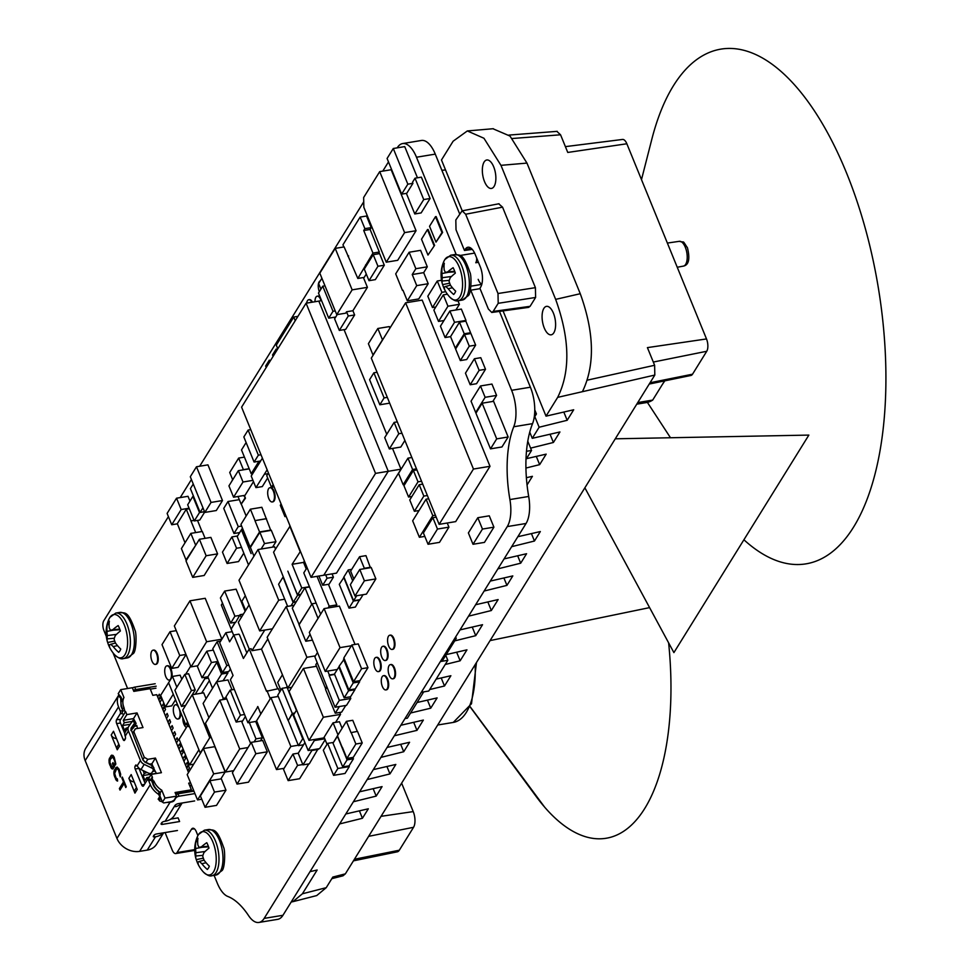 <?xml version="1.0" encoding="UTF-8"?>
<svg xmlns="http://www.w3.org/2000/svg" width="971" height="971" viewBox="0 0 971 971"><rect width="100%" height="100%" fill="white"/><g stroke="black" fill="none" stroke-linecap="round" stroke-linejoin="round"><path stroke-width="1.46" d="M565.389 146.633L622.545 139.448A9.079 4.054 -99.4 0 1 626.853 143.769L706.5 338.94L647.414 347.618L654.624 365.278L654.818 375.061L345.36 873.851L342.981 875.818L331.803 878.682M556.856 131.376L560.558 134.787L567.768 152.447L626.853 143.769M345.36 873.851L332.81 877.068L326.232 887.676L316.728 895.565L292.89 901.683L302.406 893.781L317.153 870.016L310.016 871.655M291.203 901.986L292.89 901.683M654.818 375.061L557.67 397.37C570.523 371.492 569.856 338.83 555.655 299.371L500.963 165.337L483.946 138.258L467.33 130.939L453.129 141.208L441.477 159.984L462.208 210.78M563.811 412.056L567.173 420.285L573.691 409.774L546.018 416.146L557.67 397.37M567.173 420.285L539.136 427.24L532.254 438.322L559.939 431.961L553.409 442.473L530.591 448.129M526.44 458.676L546.175 454.137L539.645 464.648L525.93 468.046M526.379 477.708L532.411 476.324L527.047 484.954M517.822 536.72L540.337 531.55L534.451 541.029L511.656 546.673M504.058 558.908L526.573 553.725L520.687 563.204L497.892 568.848M490.306 581.083L512.809 575.912L506.935 585.379L484.128 591.036M475.62 604.739L498.135 599.568L491.338 610.528L468.532 616.172M460.023 629.888L482.538 624.705L475.741 635.665L454.719 640.872M446.199 654.612L466.942 649.842L460.145 660.802L445.216 664.492M436.149 679.105L450.884 675.719L444.5 685.999L429.68 689.544M417.093 702.506L437.12 697.906L430.736 708.187L410.575 713.005M400.853 725.264L423.356 720.081L416.972 730.362L394.323 735.775M387.089 747.439L409.592 742.269L403.718 751.736L380.911 757.392M373.325 769.615L395.828 764.444L389.954 773.923L367.147 779.567M359.561 791.802L382.076 786.619L376.19 796.099L353.395 801.755M345.797 813.977L368.312 808.807L362.426 818.286L339.632 823.93M582.709 390.997L582.903 390.645C595.077 364.526 594.191 332.203 580.27 293.715L526.962 163.092L510.018 136.074L492.952 128.742M484.517 181.601A14.419 6.433 -99.4 0 0 491.411 188.447A14.419 6.433 -99.4 0 0 493.693 166.818A14.419 6.433 -99.4 0 0 486.702 159.997A14.419 6.433 -99.4 0 0 484.517 181.601M503.063 310.902L546.018 416.146M544.258 327.98A14.419 6.433 -99.4 0 0 551.14 334.825A14.419 6.433 -99.4 0 0 553.434 313.196A14.419 6.433 -99.4 0 0 546.43 306.375A14.419 6.433 -99.4 0 0 544.258 327.98M498.693 203.801L502.553 207.151L535.409 287.659L535.604 297.454L530.093 306.326L528.455 307.382M441.878 170.313L445.531 169.925M534.451 541.029L531.428 533.601M520.687 563.204L517.664 555.776M506.935 585.379L503.9 577.951M491.338 610.528L487.83 601.935M536.295 456.419L539.645 464.648M550.047 434.231L553.409 442.473M532.254 438.322L529.741 432.168M534.79 416.595L539.136 427.24M488.377 309.033L479.917 288.314L480.596 287.21A15.148 6.761 -99.4 0 0 480.196 266.624L475.207 254.426A15.148 6.761 -99.4 0 0 467.973 247.241A15.148 6.761 -99.4 0 0 465.158 249.377L464.478 250.482L456.018 229.763L455.824 219.968L462.135 210.792L465.643 214.239L498.002 293.521L498.196 303.316L493.159 311.436L491.812 312.492L488.377 309.033M472.27 249.401L464.478 250.482M706.5 338.94A9.079 4.054 -99.4 0 1 706.742 351.271L692.529 374.199A9.079 4.054 80.6 0 1 690.939 375.461L649.259 384.043M353.42 860.852L397.309 851.822A11.543 5.158 -99.4 0 0 399.324 850.208L413.549 827.292A11.543 5.158 80.6 0 0 413.233 811.598L401.63 783.148M416.972 730.362L413.682 722.303M430.736 708.187L427.446 700.127M444.5 685.999L441.21 677.94M403.718 751.736L400.683 744.308M389.954 773.923L386.919 766.495M376.19 796.099L373.155 788.67M362.426 818.286L359.404 810.858M456.637 652.209L460.145 660.802M472.234 627.072L475.741 635.665M478.181 279.357A11.531 5.146 -99.4 0 0 481.786 284.369L470.971 286.166M664.601 380.875L652.682 400.088L637.765 402.552M636.77 404.167L646.48 402.564A75.702 33.779 -99.4 0 0 652.682 400.088M653.313 399.069L656.784 393.486M662.283 384.613L664.819 380.838M743.907 539.767A260.847 116.386 -99.4 0 0 885.819 367.948A260.847 116.386 -99.4 0 0 786.741 76.721A260.847 116.386 -99.4 0 0 651.808 139.314L641.491 179.635M615.274 438.807L808.855 435.093L673.898 652.609L584.87 487.818M649.587 607.615L490.076 640.593M668.618 642.838A211.484 94.357 -99.4 0 1 544.585 807.083L470.219 706.779M470.158 706.924L536.308 796.681A211.484 94.357 -99.4 0 0 543.93 806.318M148.029 779.543L151.233 774.373L161.417 772.698L155.445 758.06L147.81 759.322L144.266 757.295L133.816 731.685L135.37 728.82L132.639 733.226M133.816 731.685L132.724 733.445M135.37 728.82L143.004 727.558L137.032 712.92L133.5 718.613L123.317 720.3L126.849 714.607L125.599 711.561L120.101 720.433L125.599 711.561M137.481 728.468L136.79 725.434M135.624 722.509L133.5 718.613M134.423 726.308L136.462 725.968M126.521 730.01L125.842 728.359L124.555 730.423L122.564 725.543L130.235 724.281M128.075 727.497L125.842 728.359M144.266 757.295L143.174 759.055M156.367 773.341L142.98 775.562L144.254 773.486L143.053 770.537M142.98 775.562L144.97 780.441L146.706 777.625L147.531 779.64M150.614 779.446L151.913 780.672L150.614 779.446L152.483 777.431L151.233 774.373M152.884 782.844L153.976 781.085L153.333 781.194L151.84 777.528M190.547 782.844L188.665 783.16L191.372 789.811L175.083 792.506L176.576 796.159L174.052 800.225L171.466 801.645L163.674 802.932L162.46 802.143L164.985 798.077L161.781 790.212A15.864 12.647 -148.2 0 1 154.195 781.631L153.976 781.085M121.12 700.831L121.424 701.572L123.948 697.506A15.864 12.647 -148.2 0 0 123.887 707.349L124.968 711.658M123.317 720.3L124.312 722.74L122.564 725.543M123.948 697.506L120.732 689.641L132.323 687.723L133.816 691.376L150.104 688.682L152.823 695.333L156.768 694.678L188.52 772.479M164.985 798.077L176.576 796.159M137.032 712.92L126.849 714.607M186.82 768.17L188.423 765.573L189.418 768.012L187.816 770.61M185.582 765.112L187.185 762.526L188.18 764.966L186.578 767.551M190.061 786.607L191.287 784.641M121.059 697.178L118.207 693.707L120.732 689.641M161.781 790.212L160.118 792.882M191.372 789.811L190.595 791.062M159.924 795.929L162.46 802.143M183.956 761.155L185.57 758.569L184.575 756.13L182.961 758.715M181.468 755.05L183.082 752.464L182.087 750.025L180.472 752.61M178.98 748.957L180.582 746.371L179.586 743.932L177.984 746.517M176.491 742.851L178.094 740.266L177.098 737.826L175.496 740.412M174.003 736.758L175.605 734.173L174.61 731.733L173.008 734.319M171.515 730.653L173.117 728.068L172.122 725.628L170.52 728.214M169.027 724.56L170.629 721.975L169.634 719.535L168.032 722.121M166.539 718.455L168.141 715.87L167.146 713.43L165.543 716.015M163.929 712.059L165.531 709.461L164.536 707.022L162.934 709.619M161.684 706.56L163.286 703.975L164.281 706.415L162.679 709M159.936 702.3L161.55 699.703L160.555 697.263L158.941 699.86M157.703 696.802L159.305 694.216L160.3 696.656L158.698 699.241M152.301 782.869L153.333 781.194M146.706 777.625L149.51 777.164M156.44 773.523L153.916 768.753M144.254 773.486L146.997 772.431M152.641 771.472L154.875 771.108M152.605 765.536L151.889 763.789L149.728 764.141M147.81 759.322L145.941 762.32M155.445 758.06L151.889 763.789M132.214 721.429L124.312 722.74M123.887 707.349L122.431 709.68M136.462 787.53L135.103 789.714A5.049 4.03 31.8 0 0 134.933 793.113L128.888 778.293A5.049 4.03 31.8 0 0 133.124 781.752L134.204 781.995M134.933 793.113L137.227 789.411L131.182 774.591L128.888 778.293M145.104 783.342L138.999 768.377A2.16 0.971 80.6 0 1 138.889 768.085M143.004 760.087L131.765 731.102L143.004 760.087L144.922 762.15L152.386 765.743L153.988 768.012L153.309 770.282M124.798 733.578L120.477 723.007A2.889 1.287 80.6 0 1 120.258 719.377L116.581 719.717A2.889 1.287 -99.4 0 0 116.666 723.638L123.135 739.489A2.16 0.971 -99.4 0 0 124.179 740.521A2.16 0.971 -99.4 0 0 124.567 740.218L125.259 739.101A2.16 0.971 -99.4 0 0 125.198 736.164A6.494 5.183 31.8 0 1 125.405 731.794L128.621 726.624A6.494 5.183 -148.2 0 1 128.73 726.454L132.42 721.125L134.823 722.727L131.049 728.177L130.951 730.568M122.795 709.097L121.096 706.415L122.747 710.444L122.006 713.515L120.258 713.806L116.581 719.717M158.176 799.194L159.778 796.499L158.516 794.266A18.461 14.711 -148.2 0 1 150.311 784.665L148.672 780.635L151.221 780.223L153.673 784.774L152.653 782.286M149.74 779.264L147.628 779.616A2.16 0.971 80.6 0 0 147.24 779.919L143.562 785.83A2.889 1.287 -99.4 0 1 143.04 786.243A2.889 1.287 -99.4 0 1 141.657 784.871L135.175 769.008A2.16 0.971 -99.4 0 1 135.127 766.07L137.251 765.718M153.673 784.774A14.128 11.264 31.8 0 0 159.195 791.596L158.516 794.266M152.86 784.24A15.572 12.417 31.8 0 0 158.904 791.741M160.009 792.652L159.39 792.069L160.251 793.805L159.778 796.499M159.924 792.47L159.195 791.596M159.839 798.186L159.001 797.737L159.839 798.186A14.128 11.264 31.8 0 0 161.028 798.635M118.705 695.151L85.788 748.204A18.461 14.711 31.8 0 0 85.181 760.621L116.945 838.446A18.461 14.711 31.8 0 0 139.606 851.373L147.24 850.111A18.461 14.711 31.8 0 0 156.549 844.224L163.65 832.802M155.202 683.742L134.714 687.128A2.889 1.177 157.8 0 0 132.432 687.99M155.943 688.196L150.287 689.131M156.197 686.181L135.709 689.568L135.734 691.061M133.428 690.43A2.889 1.177 -22.2 0 1 135.709 689.568L134.714 687.128M120.865 698.052L121.521 699.266A14.128 11.264 31.8 0 0 121.909 706.949M121.521 699.266L120.647 698.003L121.096 706.415M123.438 710.893L120.198 710.869L118.547 706.839A18.461 14.711 -148.2 0 1 118.377 695.916L120.647 698.003M140.977 769.542L148.296 773.062A2.889 1.724 22.2 0 0 151.804 772.831L153.175 770.61A2.889 1.724 22.2 0 0 153.26 770.452A2.889 1.724 22.2 0 0 151.5 767.879L144.194 764.371L140.977 769.542A6.494 5.183 31.8 0 1 137.239 765.694L135.806 764.966L135.127 766.07M144.194 764.371A6.494 5.183 -148.2 0 1 140.455 760.524L128.403 730.981A6.494 5.183 -148.2 0 1 128.621 726.624M120.198 710.869A2.16 0.971 80.6 0 1 120.258 713.806M147.628 779.616A2.16 0.971 80.6 0 1 148.672 780.635M118.79 744.211L117.43 746.396A5.049 4.03 31.8 0 0 117.26 749.794L111.216 734.974A5.049 4.03 31.8 0 0 115.452 738.433L116.532 738.676M117.26 749.794L119.554 746.104L113.51 731.284L111.216 734.974M114.554 766.41L113.097 768.765L111.799 768.753L109.213 763.218L109.153 759.104L111.592 755.171L113 755.438L114.226 757.259L115.816 763.946L115.44 764.99L114.566 760.487L112.624 756.895L110.16 759.589L109.905 762.538L112.175 767.296L113.352 765.828L112.418 763.534L113 762.599L114.554 766.41M117.442 779.033L117.479 781.085L116.059 779.992L113.874 773.838L114.408 770.015L117.066 767.005L119.093 769.202L120.671 774.251L120.307 776.934L118.511 770.149L117.491 768.838L116.496 769.178L114.663 773.402L116.035 777.941L117.442 779.033M122.31 777.079L126.254 786.741L125.769 787.53L124.106 783.463L120.003 790.066L119.384 788.537L123.487 781.934L121.824 777.868L122.31 777.079M143.817 760.621A2.16 1.724 31.8 0 0 145.067 761.907L152.362 765.403L153.988 768.012M128.512 726.793L125.514 731.649A6.494 5.183 31.8 0 0 125.405 731.794M133.136 728.25L135.588 724.463M134.823 722.727L135.564 724.269L131.789 729.731M131.049 728.177L131.874 729.585A2.16 1.724 31.8 0 0 131.765 731.102M135.115 721.55L133.1 720.203L132.42 721.125M151.221 780.223L148.988 779.628M194.928 793.586L179.21 796.184A2.889 1.177 -22.2 0 0 175.751 798.089L174.234 800.529A2.16 0.874 157.8 0 1 171.636 801.949L170.107 802.204A18.461 14.711 -148.2 0 1 166.745 802.422M162.327 801.803A18.461 14.711 -148.2 0 1 159.584 800.917L159.948 798.563A15.572 12.417 31.8 0 0 161.186 799.024M158.285 798.902L159.584 800.917M193.69 790.552L175.69 794.011M193.933 791.147L178.215 793.744A2.889 1.177 157.8 0 0 175.933 794.606M177.45 830.508L156.44 833.992A2.16 0.874 157.8 0 0 153.843 835.412L153.394 836.152A2.16 0.874 157.8 0 0 153.297 836.65A2.16 0.874 157.8 0 0 154.607 836.941L155.506 836.796A18.461 14.711 -148.2 0 0 163.31 832.851M170.86 819.075L178.106 817.873L179.599 821.539L162.412 824.379A2.16 0.874 157.8 0 1 161.089 824.088A2.16 0.874 157.8 0 1 161.186 823.578L161.647 822.85A2.16 0.874 157.8 0 1 164.245 821.417L165.131 821.272L174.901 805.529A2.889 1.177 157.8 0 1 178.373 803.624L194.661 800.929M181.82 803.053A18.461 14.711 -148.2 0 1 175.812 806.658L174.537 806.464M165.131 821.272A18.461 14.711 31.8 0 0 174.44 815.385L182.135 803.005M117.394 697.542L118.377 695.916M112.794 768.996L111.799 768.753M112.175 768.692L111.18 768.049M111.568 767.988L110.573 766.944M110.949 766.872L109.638 764.65M110.014 764.59L109.213 763.218M109.602 763.157L108.995 761.895M109.383 761.834L108.97 760.244M109.347 760.184L109.153 759.104M109.541 759.043L109.541 758.072M109.917 758.011L110.997 755.705M115.634 764.468L114.821 763.461M115.197 763.4L115.003 762.745M115.391 762.672L114.894 761.665M115.27 761.604L114.566 760.487M114.954 760.427L113.643 758.205M114.02 758.145L113.122 757.344M113.51 757.283L112.624 756.895M113 756.834L112.114 756.858M113.134 762.927L113.728 765.767L112.175 767.296M117.649 780.927L116.666 780.696M117.054 780.635L116.059 779.992M116.447 779.931L115.44 778.888M115.828 778.815L114.505 776.594M114.894 776.533L114.093 775.174M114.469 775.101L113.874 773.838M114.25 773.778L113.85 772.188M114.226 772.127L114.032 771.059M114.408 770.986L114.408 770.015M114.796 769.954L115.877 767.648M120.501 776.412L119.688 775.416M120.076 775.344L119.882 774.688M120.258 774.615L119.761 773.608M120.149 773.547L119.445 772.431M119.821 772.37L118.511 770.149M118.899 770.088L118.001 769.287M118.377 769.226L117.491 768.838M117.879 768.777L116.993 768.801M126.012 787.129L124.106 783.463M122.443 777.419L123.863 781.873L119.384 788.537M119.761 788.476L120.258 789.666M454.719 271.31L447.862 271.795A33.075 14.674 -17.3 0 1 453.117 267.717A16.798 7.489 -99.4 0 1 455.326 273.142A33.075 12.101 153.1 0 0 450.265 277.682A32.856 20.998 137.9 0 0 449.051 281.141A32.856 27.916 72.1 0 0 450.41 285.158A33.075 24.979 37 0 0 455.69 291.191A16.798 7.489 -99.4 0 1 454.78 293.096A16.798 7.489 -99.4 0 1 453.651 294.468A33.075 27.552 -154.3 0 1 448.201 288.727A32.856 20.294 -173.8 0 1 445.786 286.409A32.856 1.02 164.1 0 0 444.548 286.894A33.075 12.101 153.1 0 0 444.839 290.05A16.798 7.489 -99.4 0 1 444.184 288.751A33.075 33.075 0 0 0 449.804 297.126L449.804 297.126A21.932 9.783 80.6 0 0 459.853 296.895A21.932 9.783 80.6 0 0 459.259 267.086A21.932 9.783 80.6 0 0 444.706 259.779A21.932 9.783 80.6 0 0 443.881 261.357L443.881 261.357A33.075 33.075 0 0 0 442.339 283.811A33.075 14.674 -17.3 0 1 442.145 281.007A32.856 23.547 -31.3 0 1 442.242 277.718A32.856 30.477 -111.5 0 1 441.987 273.519A33.075 27.552 -154.3 0 1 442.266 266.576L444.026 266.624M454.926 271.868L445.507 272.463A32.856 3.581 -6.9 0 1 447.862 271.795M442.266 266.576A16.798 7.489 -99.4 0 1 443.177 264.67A16.798 7.489 -99.4 0 1 444.305 263.287A33.075 24.979 37 0 0 444.208 269.95A32.856 17.745 16.4 0 0 445.507 272.463M448.505 272.268L441.987 273.519M451.454 276.492L442.242 277.718M449.282 280.376L442.145 281.007M442.339 283.811A33.075 14.674 -17.3 0 0 442.63 284.624L449.682 283.18M442.63 284.624A16.798 7.489 -99.4 0 0 443.638 287.489A16.798 7.489 -99.4 0 0 444.184 288.751M450.41 285.171L445.786 286.409M452.437 287.768L448.201 288.727M208.389 846.299L201.519 846.773A33.075 14.674 -17.3 0 1 206.774 842.707A16.798 7.489 -99.4 0 1 208.983 848.132A33.075 12.101 153.1 0 0 203.922 852.659A32.856 20.998 137.9 0 0 202.708 856.131A32.856 27.916 72.1 0 0 204.068 860.148A33.075 24.979 37 0 0 209.348 866.181A16.798 7.489 -99.4 0 1 208.437 868.074A16.798 7.489 -99.4 0 1 207.309 869.458A33.075 27.552 -154.3 0 1 201.859 863.717A32.856 20.294 -173.8 0 1 199.443 861.398A32.856 1.02 164.1 0 0 198.205 861.884A33.075 12.101 153.1 0 0 198.497 865.04A16.798 7.489 -99.4 0 1 197.841 863.741A33.075 33.075 0 0 0 203.461 872.104L203.461 872.104A21.932 9.783 80.6 0 0 213.511 871.885A21.932 9.783 80.6 0 0 212.916 842.075A21.932 9.783 80.6 0 0 198.363 834.769A21.932 9.783 80.6 0 0 197.538 836.334L197.538 836.334A33.075 33.075 0 0 0 195.996 858.801A33.075 14.674 -17.3 0 1 195.802 855.997A32.856 23.547 -31.3 0 1 195.899 852.708A32.856 30.477 -111.5 0 1 195.644 848.508A33.075 27.552 -154.3 0 1 195.924 841.566L197.683 841.614M208.583 846.858L199.164 847.44A32.856 3.581 -6.9 0 1 201.519 846.773M195.924 841.566A16.798 7.489 -99.4 0 1 196.834 839.66A16.798 7.489 -99.4 0 1 197.963 838.276A33.075 24.979 37 0 0 197.866 844.94A32.856 17.745 16.4 0 0 199.164 847.44M202.174 847.258L195.644 848.508M205.112 851.482L195.899 852.708M202.939 855.366L195.802 855.997M195.996 858.801A33.075 14.674 -17.3 0 0 196.288 859.614L203.34 858.17M196.288 859.614A16.798 7.489 -99.4 0 0 197.295 862.479A16.798 7.489 -99.4 0 0 197.841 863.741M204.068 860.148L199.443 861.398M206.095 862.758L201.859 863.717M119.773 629.172L112.903 629.645A33.075 14.674 -17.3 0 1 118.171 625.579A16.798 7.489 -99.4 0 1 120.38 630.992A33.075 12.101 153.1 0 0 115.306 635.532A32.856 20.998 137.9 0 0 114.105 639.003A32.856 27.916 72.1 0 0 115.464 643.02A33.075 24.979 37 0 0 120.744 649.053A16.798 7.489 -99.4 0 1 119.821 650.946A16.798 7.489 -99.4 0 1 118.705 652.33A33.075 27.552 -154.3 0 1 113.243 646.589A32.856 20.294 -173.8 0 1 110.84 644.271A32.856 1.02 164.1 0 0 109.589 644.756A33.075 12.101 153.1 0 0 109.893 647.912A16.798 7.489 -99.4 0 1 109.238 646.613A33.075 33.075 0 0 0 114.845 654.976L114.845 654.976A21.932 9.783 80.6 0 0 124.895 654.745A21.932 9.783 80.6 0 0 124.3 624.948A21.932 9.783 80.6 0 0 109.759 617.641A21.932 9.783 80.6 0 0 108.934 619.207L108.934 619.207A33.075 33.075 0 0 0 107.38 641.673A33.075 14.674 -17.3 0 1 107.186 638.869A32.856 23.547 -31.3 0 1 107.296 635.58A32.856 30.477 -111.5 0 1 107.041 631.381A33.075 27.552 -154.3 0 1 107.32 624.438L109.068 624.487M119.967 629.73L110.56 630.313A32.856 3.581 -6.9 0 1 112.903 629.645M107.32 624.438A16.798 7.489 -99.4 0 1 108.23 622.532A16.798 7.489 -99.4 0 1 109.359 621.149A33.075 24.979 37 0 0 109.25 627.812A32.856 17.745 16.4 0 0 110.56 630.313M113.558 630.13L107.041 631.381M116.508 634.354L107.296 635.58M114.335 638.238L107.186 638.869M107.38 641.673A33.075 14.674 -17.3 0 0 107.672 642.486L114.736 641.042M107.672 642.486A16.798 7.489 -99.4 0 0 108.679 645.351A16.798 7.489 -99.4 0 0 109.238 646.613M115.464 643.02L110.84 644.271M117.491 645.618L113.243 646.589M197.89 835.606L196.276 831.662A7.21 3.216 -99.4 0 0 192.804 828.239A7.21 3.216 -99.4 0 0 191.493 829.258L177.038 852.55A7.21 3.216 80.6 0 1 175.727 853.558L194.516 850.45A7.21 3.216 -99.4 0 0 194.722 850.402M470.474 289.576A7.21 3.216 80.6 0 1 470.741 290.195L511.608 390.318A28.827 12.866 80.6 0 1 513.756 426.755A86.565 38.622 -99.4 0 0 509.909 499.567A28.814 12.854 80.6 0 1 507.263 526.585L264.161 918.396A28.827 12.866 80.6 0 1 258.905 922.45L277.694 919.343A28.827 12.866 -99.4 0 0 282.949 915.289L526.051 523.478A28.814 12.854 -99.4 0 0 528.697 496.46A86.565 38.622 80.6 0 1 532.545 423.647A28.827 12.866 -99.4 0 0 530.397 387.211L499.458 311.4M475.778 262.765A12.975 5.79 80.6 0 1 475.79 262.728A7.21 3.216 -99.4 0 0 476.676 258.007M397.212 147.847L397.357 147.628A28.839 12.866 80.6 0 1 402.601 143.574L421.39 140.467A28.839 12.866 -99.4 0 1 435.275 154.122L459.635 213.826M106.337 636.43L103.958 630.604A7.21 3.216 80.6 0 1 103.763 620.809L168.42 516.621M180.218 497.589L191.421 479.528M199.674 466.238L363.737 201.798M382.78 171.114L388.485 161.914M402.601 143.574A28.839 12.866 80.6 0 1 416.486 157.229L456.164 254.451M258.905 922.45A28.827 12.866 80.6 0 1 248.588 915.641A86.455 38.573 -99.4 0 0 227.797 896.451A28.851 12.878 80.6 0 1 217.31 883.197L214.106 875.357M175.727 853.558A7.21 3.216 80.6 0 1 172.255 850.147L165.082 832.56M127.577 688.512A7.21 3.216 -99.4 0 0 127.359 687.941L113.024 652.815M255.676 721.477L262.352 737.802L260.471 740.837M344.05 329.642L386.761 434.304M392.527 448.432L400.999 469.175L336.5 573.133L323.768 575.233L388.266 471.287L400.999 469.175M178.191 718.904A7.21 3.216 -99.4 0 0 178.518 718.892A7.21 3.216 -99.4 0 0 180.655 712.253M177.79 705.249A7.21 3.216 -99.4 0 0 176.164 704.667A7.21 3.216 -99.4 0 0 175.848 704.752M375.862 578.91L366.419 594.131L354.961 596.024L350.337 584.676L359.78 569.467L371.238 567.574L375.862 578.91L364.404 580.804L354.961 596.024M258.055 549.537L278.726 600.199L259.67 630.919L239 580.245L258.055 549.537L274.599 546.794L275.521 549.064M272.56 501.861A7.21 3.216 -99.4 0 0 272.875 501.837A7.21 3.216 -99.4 0 0 273.992 491.035A7.21 3.216 -99.4 0 0 270.533 487.612A7.21 3.216 -99.4 0 0 270.217 487.697M320.406 297.757A7.21 3.216 -99.4 0 0 317.845 296.094A7.21 3.216 -99.4 0 0 317.529 296.179M312.468 302.151A7.21 3.216 -99.4 0 0 309.397 299.602A7.21 3.216 -99.4 0 0 309.081 299.687M204.699 512.069L199.759 520.043L194.285 520.954L187.682 504.786L192.889 496.399L199.492 512.567L204.565 511.729M192.222 694.714L209.772 737.717L200.257 753.059L182.706 710.056L192.222 694.714L203.679 692.821L206.083 698.683M359.149 680.756L359.598 681.86L355.24 688.888L348.88 689.944L339.17 666.155L344.304 659.006M222.493 500.538L216.302 510.528L204.845 512.421L190.292 476.749L196.482 466.76L207.94 464.866L222.493 500.538L211.035 502.432L204.845 512.421M230.406 668.97L228.828 671.507L222.468 672.563L212.758 648.774L217.116 641.746L220.635 641.176M227.408 671.75L227.906 672.988L223.099 680.744M208.923 717.666L203.121 703.453L216.533 681.836L227.991 679.943L232.008 689.786M176.552 498.196L181.176 509.544L171.733 524.753L167.109 513.416L176.552 498.196L188.01 496.302L189.964 501.109M217.589 553.858L204.177 575.475L192.719 577.381L186.007 560.91L199.419 539.281L210.877 537.388L217.589 553.858L206.131 555.752L192.719 577.381M196.106 544.634L186.031 559.951L181.407 548.603L190.85 533.382L202.308 531.489L205.099 538.347M197.526 520.42L201.992 531.55M253.492 481.652L245.02 495.319L233.562 497.213L228.938 485.876L238.368 470.656L249.231 468.859M251.817 473.642L252.169 474.503M508.149 436.986L501.958 446.963L490.501 448.857L475.936 413.185L482.138 403.208L493.596 401.314L508.149 436.986L496.691 438.88L490.501 448.857M385.56 660.45A7.21 3.216 -99.4 0 0 385.888 660.426A7.21 3.216 -99.4 0 0 387.004 649.623A7.21 3.216 -99.4 0 0 383.533 646.201A7.21 3.216 -99.4 0 0 383.229 646.298M392.442 649.356A7.21 3.216 -99.4 0 0 392.77 649.344A7.21 3.216 -99.4 0 0 393.886 638.53A7.21 3.216 -99.4 0 0 390.415 635.119A7.21 3.216 -99.4 0 0 390.099 635.204M393.037 678.741A7.21 3.216 -99.4 0 0 393.352 678.729A7.21 3.216 -99.4 0 0 394.469 667.914A7.21 3.216 -99.4 0 0 391.01 664.504A7.21 3.216 -99.4 0 0 390.694 664.589M386.155 689.835A7.21 3.216 -99.4 0 0 386.47 689.823A7.21 3.216 -99.4 0 0 387.587 679.008A7.21 3.216 -99.4 0 0 384.128 675.598A7.21 3.216 -99.4 0 0 383.812 675.682M378.69 671.531A7.21 3.216 -99.4 0 0 379.006 671.519A7.21 3.216 -99.4 0 0 380.122 660.717A7.21 3.216 -99.4 0 0 376.651 657.294A7.21 3.216 -99.4 0 0 376.347 657.379M155.724 664.322A7.21 3.216 -99.4 0 0 156.052 664.298A7.21 3.216 -99.4 0 0 157.168 653.495A7.21 3.216 -99.4 0 0 153.697 650.072A7.21 3.216 -99.4 0 0 153.382 650.157M308.79 763.91L299.602 778.73L288.144 780.623L283.508 769.275L292.951 754.066L298.291 753.18M246.84 652.913L239.485 634.876L238.915 634.16L233.829 634.998L243.393 658.459L249.256 649.016L266.503 691.279L278.398 688.67L279.757 691.995M267.826 638.942L261.515 649.101L277.718 688.791M243.381 614.133L240.092 614.679L235.747 622.217L230.649 623.066L220.405 597.966L224.665 591.084L236.123 589.191L245.141 611.293M241.318 504.167L246.149 516.014M244.34 495.428L245.457 498.172L241.16 504.192L238.004 496.484M304.396 561.068L303.559 562.403L306.229 568.957M324.096 608.599L340.032 647.633L325.236 671.471L309.312 632.437L324.096 608.599L339.377 606.074L355.034 644.441M339.753 712.471L340.542 714.401L335.59 722.375M328.429 584.311L336.828 604.897L335.735 606.681M225.964 790.188L216.521 805.396L205.063 807.289L200.427 795.953L209.87 780.733L221.327 778.839L225.964 790.188L214.506 792.081L205.063 807.289M203.364 748.556L213.693 773.863L197.526 799.934L187.197 774.627L203.364 748.556L214.822 746.663L225.151 771.969L220.842 778.924M169.573 679.967A7.21 3.216 -99.4 0 0 169.901 679.955A7.21 3.216 -99.4 0 0 170.447 679.749M171.77 677.612A7.21 3.216 -99.4 0 0 171.017 669.14A7.21 3.216 -99.4 0 0 167.546 665.73A7.21 3.216 -99.4 0 0 167.23 665.815M189.952 600.818L206.641 641.734L191.044 666.871L174.355 625.955L189.952 600.818L205.221 598.294L221.898 639.136M237.033 784.083L248.491 782.177L267.328 751.809L262.704 740.472L251.246 742.366L232.397 772.734L237.033 784.083L255.871 753.702L267.328 751.809M325.151 739.72L319.629 748.629L308.171 750.522L293.618 714.85L296.616 709.995M267.668 477.938L262.304 486.592L255.943 487.636L251.21 476.045L260.289 461.613M416.061 230.722L397.709 260.301L386.252 262.194L363.846 207.296L363.652 197.501L379.71 171.624L391.167 169.731L416.061 230.722L404.604 232.615L386.252 262.194M434.583 245.36L427.98 255.07L421.511 239.218L427.471 229.605L428.102 229.496L434.583 245.36L427.98 255.07M435.494 216.667L436.137 216.557L442.606 232.421L436.003 242.131L429.534 226.279L435.494 216.667L441.975 232.53L442.606 232.421M273.106 356.357L272.535 354.949L276.213 349.038L277.184 349.778M266.224 367.439L265.653 366.043L269.331 360.132L270.314 360.872M350.118 696.838L350.786 698.477L346.513 705.347L335.056 707.252L314.847 656.772L317.493 652.5M457.96 300.779L459.404 304.311L455.885 309.992M490.003 466.311L455.69 521.609L439.135 524.352L371.298 358.129L405.611 302.818L422.167 300.088L490.003 466.311L473.447 469.042L439.135 524.352M402.431 290.329L395.707 273.871L409.131 252.242L420.589 250.348L427.301 266.819L423.684 272.645L428.199 283.714L418.768 298.934L407.31 300.828L402.989 290.244M377.84 328.489L382.465 339.826L373.034 355.046L368.397 343.698L377.84 328.489L389.298 326.596L389.917 328.113M404.895 440.446L400.792 447.061L389.335 448.954L384.71 437.605L394.141 422.397L397.321 421.875M447.243 523.005L448.93 527.156L439.499 542.364L428.041 544.27L423.405 532.921L432.848 517.701L436.197 517.155M496.582 395.403L485.124 397.309L475.681 412.517L471.044 401.169L480.487 385.96L491.945 384.067L496.582 395.403L492.831 401.436M493.911 527.168L484.468 542.388L473.011 544.282L468.386 532.933L477.817 517.713L489.275 515.819L493.911 527.168L482.453 529.061L473.011 544.282M465.983 320.43L454.525 322.323L445.082 337.544L440.446 326.195L449.889 310.975L461.346 309.081L465.983 320.43L465.497 321.195M363.421 277.536L367.414 287.331L352.91 310.72L354.633 314.956L345.688 329.375L339.328 330.431L334.594 318.84L337.24 314.58M335.213 248.382L352.145 289.856L336.755 314.653L319.823 273.179L335.213 248.382L344.122 246.913L357.826 278.459L364.198 277.403L366.285 274.028M378.18 253.844L379.309 252.023L370.109 229.459L371.25 227.615L366.528 216.023L360.156 217.079L342.957 244.801L343.831 246.962M353.857 578.995L350.64 571.118L359.586 556.699L365.958 555.643L370.388 567.707M176.261 630.652L170.034 631.684L179.744 655.474L171.721 668.412L178.081 667.356L186.019 654.563M332.07 573.861L333.417 577.187L329.06 584.202L322.7 585.258L318.937 576.034M354.597 688.997L354.901 689.738L350.543 696.765L344.171 697.821L334.473 674.032L338.83 667.004L348.54 690.794L354.901 689.738M342.193 747.354L337.459 735.763L346.404 721.344L351.004 732.632L357.498 731.369L362.232 742.961L353.286 757.368L346.914 758.424L342.387 747.318M346.404 721.344L352.764 720.3L357.304 731.406M327.021 744.308L324.132 737.207L333.077 722.788L339.437 721.732L342.108 728.274M349.305 766.58L345.033 773.462L333.575 775.356L323.331 750.255L327.603 743.373L337.847 768.486L349.305 766.58L349.014 765.864M345.761 705.48L341.622 712.156L335.25 713.212L325.54 689.422L326.899 687.25M352.874 757.441L353.432 758.824L349.075 765.852L342.714 766.908L333.004 743.118L337.58 736.067M318.051 748.884L309.312 763.825L302.952 764.869L298.218 753.29L303.535 744.769L298.461 745.643L288.217 720.543L292.477 713.673L302.721 738.773L303.34 738.664M361.588 668.74L351.878 644.95L358.25 643.907L367.96 667.684L359.925 680.622L353.565 681.678L361.588 668.74L367.96 667.684M181.795 679.239L180.133 675.173L172.498 676.435L168.59 682.722L185.764 724.803L188.544 724.342M175.545 699.751L171.746 705.868L165.386 706.924L160.652 695.333L169.731 680.902M201.592 693.16L209.396 680.598M445.082 337.544L450.556 336.634L459.489 322.19L465.849 321.134L470.583 332.725L469.988 333.684M475.644 345.118L466.699 359.537L460.327 360.581L455.605 349.002L464.551 334.582L470.911 333.526L475.644 345.118L469.272 346.174L460.327 360.581M485.5 369.283L476.555 383.703L470.195 384.759L465.461 373.167L474.406 358.748L480.779 357.692L485.5 369.283L479.14 370.339L470.195 384.759M243.733 553.239L238.55 561.578L227.093 563.471L222.468 552.123L231.911 536.914L237.579 535.968M253.965 556.128L250.421 547.45L259.864 532.242L271.322 530.336L275.958 541.684L272.572 547.134M271.018 530.045L259.56 531.938L250.13 547.159L240.942 524.401L250.384 509.18L261.842 507.287L270.788 530.433M384.31 265.204L375.364 279.624L369.004 280.68L364.271 269.088L373.216 254.669L379.588 253.613L384.31 265.204L377.95 266.26L369.004 280.68M393.279 148.502L407.832 184.174L401.642 194.151L387.089 158.479L393.279 148.502L404.737 146.609L417.469 177.802M407.832 184.174L412.93 183.337L412.493 182.269L415.018 178.203L421.378 177.147L430.092 198.497L421.147 212.916L414.787 213.972L406.376 193.375M363.069 594.677L359.974 599.677L353.602 600.721L343.892 576.944L348.249 569.916L351.745 569.334M359.61 599.726L355.386 607.069L349.014 608.125L339.304 584.336L344.025 577.247M226.741 698.986L219.798 700.14L239.703 748.932L248.018 747.549M239.703 748.932L225.369 772.054L233.683 770.671M225.369 772.054L205.451 723.261L219.798 700.14M250.603 743.385L241.913 722.096L245.384 716.513M249.316 722.521L255.98 738.858L262.352 737.802M255.98 738.858L254.099 741.893M321.583 300.646L318.816 301.107L388.266 471.287L323.768 575.233L311.036 577.344L375.534 473.387L306.083 303.207L241.585 407.165L311.036 577.344M179.186 708.672A7.21 3.216 80.6 0 1 177.887 719.001A7.21 3.216 80.6 0 1 174.416 715.578A7.21 3.216 80.6 0 1 175.533 704.764A7.21 3.216 80.6 0 1 178.798 707.725M186.42 727.485A7.21 3.216 80.6 0 1 183.944 724.232A7.21 3.216 80.6 0 1 182.876 717.715M359.78 569.467L364.404 580.804M278.726 600.199L284.721 599.216M259.67 630.919L272.438 628.807M273.361 491.132A7.21 3.216 80.6 0 1 272.244 501.946A7.21 3.216 80.6 0 1 268.773 498.524A7.21 3.216 80.6 0 1 269.889 487.721A7.21 3.216 80.6 0 1 273.361 491.132M319.338 291.676A7.21 3.216 80.6 0 1 319.143 281.869A7.21 3.216 80.6 0 1 320.248 280.898M315.005 301.738A7.21 3.216 80.6 0 1 315.891 297.211A7.21 3.216 80.6 0 1 317.201 296.191A7.21 3.216 80.6 0 1 321.073 300.731M306.666 303.11A7.21 3.216 80.6 0 1 308.754 299.711A7.21 3.216 80.6 0 1 311.837 302.26M193.532 496.29L192.889 496.399M199.492 512.567L194.285 520.954M209.772 737.717L211.253 737.475M343.528 659.127L353.238 682.916L359.598 681.86M353.238 682.916L348.88 689.944M278.264 696.45L270.933 697.663L290.851 746.456L298.291 745.218M290.851 746.456L276.504 769.578L284.102 768.316M276.504 769.578L256.587 720.785L270.933 697.663M335.735 317.007L328.732 318.16L318.488 293.06L322.748 286.19L332.992 311.29L335.226 310.914M322.748 286.19L324.982 285.814M332.992 311.29L328.732 318.16M320.928 289.14L318.634 283.52L321.899 278.252M196.482 466.76L211.035 502.432M217.116 641.746L226.826 665.536L228.865 665.196M226.826 665.536L222.468 672.563M227.906 672.988L221.546 674.044L216.727 681.8M212.528 688.281L207.867 676.872L216.812 662.453L218.244 662.222M216.812 662.453L221.546 674.044M226.267 697.809L223.257 698.307L222.383 699.715M216.533 681.836L223.257 698.307M235.067 622.338L231.353 628.771M231.037 628.82L221.339 605.03L222.517 603.137M181.176 509.544L189.09 508.234M171.733 524.753L177.39 523.818M198.921 749.794L189.551 764.893L193.654 764.213M189.551 764.893L179.101 739.271L187.354 725.968L189.09 725.677M187.354 725.968L189.673 727.133M199.419 539.281L206.131 555.752M186.031 559.951L186.663 559.842M190.85 533.382L195.474 544.731M194.018 520.322L190.935 520.929L194.054 520.407M202.029 531.477L195.62 532.594M190.935 520.929L195.669 532.521M185.024 542.777L177.317 523.648L186.262 509.241L189.296 508.731M186.262 509.241L190.996 520.82M202.963 507.809L200.111 512.409L204.541 511.681M200.111 512.409L190.401 488.619L193.253 484.019M252.97 480.354L243.005 482.004L233.562 497.213M238.368 470.656L243.005 482.004M283.131 577.32L293.121 602.457L296.131 601.959M293.121 602.457L291.045 605.807M287.647 606.377L278.604 584.239L282.877 577.357M231.559 481.628L232.639 479.65M482.138 403.208L496.691 438.88M381.785 657.124A7.21 3.216 80.6 0 1 382.902 646.31A7.21 3.216 80.6 0 1 386.373 649.72A7.21 3.216 80.6 0 1 385.256 660.535A7.21 3.216 80.6 0 1 381.785 657.124M393.255 638.639A7.21 3.216 80.6 0 1 392.138 649.441A7.21 3.216 80.6 0 1 388.667 646.031A7.21 3.216 80.6 0 1 389.784 635.216A7.21 3.216 80.6 0 1 393.255 638.639M389.25 675.415A7.21 3.216 80.6 0 1 390.366 664.613A7.21 3.216 80.6 0 1 393.838 668.024A7.21 3.216 80.6 0 1 392.721 678.838A7.21 3.216 80.6 0 1 389.25 675.415M386.956 679.117A7.21 3.216 80.6 0 1 385.839 689.92A7.21 3.216 80.6 0 1 382.368 686.509A7.21 3.216 80.6 0 1 383.484 675.695A7.21 3.216 80.6 0 1 386.956 679.117M379.491 660.814A7.21 3.216 80.6 0 1 378.374 671.629A7.21 3.216 80.6 0 1 374.903 668.206A7.21 3.216 80.6 0 1 376.02 657.403A7.21 3.216 80.6 0 1 379.491 660.814M156.525 653.592A7.21 3.216 80.6 0 1 155.409 664.407A7.21 3.216 80.6 0 1 151.937 660.984A7.21 3.216 80.6 0 1 153.054 650.182A7.21 3.216 80.6 0 1 156.525 653.592M242.592 720.992L236.159 722.06L225.915 696.96L230.188 690.078L234.314 689.398M230.188 690.078L240.432 715.19L244.558 714.498M240.432 715.19L236.159 722.06M273.179 484.553L271.479 487.284L266.746 475.693L268.445 472.962M285.741 515.334L284.94 516.608L286.178 516.414M284.94 516.608L280.316 505.272L281.105 503.998M271.479 487.284L274.113 486.847M302.818 764.541L297.575 765.403L288.144 780.623M292.951 754.066L297.575 765.403M245.639 610.504L241.852 601.243L245.299 595.696M233.659 635.252L231.147 629.099L235.383 622.277M224.665 591.084L234.909 616.184L240.007 615.347M240.092 614.679L241.257 617.544M249.219 649.077L238.296 622.326L249.074 604.945M261.515 649.101L251.975 650.679L264.755 630.082M249.256 649.016L251.161 648.701L251.975 650.679M266.94 690.563L270.266 698.732M260.835 713.94L257.801 706.524L257.376 707.216L258.043 707.106M257.376 707.216L258.116 707.301M256.793 721.283L247.933 722.752L230.382 679.749L233.052 675.452L219.677 642.705L225.879 632.728L229.593 641.819L233.829 634.998M257.449 707.41L247.933 722.752M232.203 631.672L225.879 632.728M234.909 616.184L230.649 623.066M239.303 499.652L228.003 501.522L238.247 526.622L241.621 526.064M238.247 526.622L233.987 533.504L239.703 532.557M233.987 533.504L223.743 508.403L228.003 501.522M243.709 495.538L245.457 498.172M244.826 498.281L241.16 504.192M303.559 562.403L292.101 564.297L301.775 587.989L309.446 586.715M301.775 587.989L297.502 594.871L300.889 594.301M297.502 594.871L287.841 571.179L297.551 595.32L300.561 594.822M297.551 595.32L293.278 602.202L296.289 601.704M293.278 602.202L273.579 552.196L290.111 526.064M300.44 551.382L292.101 564.297M289.759 526.124L300.088 551.443M340.032 647.633L351.381 645.751M325.236 671.471L337.289 669.48M324.375 737.814L309.009 740.363L289.103 691.57L303.438 668.449L316.485 666.288M303.438 668.449L323.355 717.241L340.542 714.401M323.355 717.241L309.009 740.363M310.077 634.318L305.78 641.248L312.444 640.144M294.055 605.309L286.214 606.608L306.897 657.282L315.393 655.874M309.543 586.97L304.967 587.734L292.283 608.162L299.165 624.608M316.133 603.112L312.092 603.78L299.068 624.778L305.78 641.248M306.897 657.282L287.841 687.99L291.713 687.347M287.841 687.99L267.159 637.316L286.214 606.608M311.849 604.168L299.007 624.632M304.967 587.734L311.679 604.205M312.092 603.78L318.039 618.369M336.828 604.897L329.193 606.159L328.089 607.943M320.636 614.17L303.789 572.878L307.067 567.61M317.031 576.349L329.193 606.159M209.87 780.733L214.506 792.081M213.693 773.863L225.151 771.969M197.526 799.934L201.774 799.23M217.929 661.457L211.447 662.538L202.004 677.746L207.94 676.763M202.004 677.746L197.38 666.409L206.811 651.189L213.304 650.121M206.811 651.189L211.447 662.538M170.386 669.25A7.21 3.216 80.6 0 1 169.257 680.052A7.21 3.216 80.6 0 1 165.798 676.641A7.21 3.216 80.6 0 1 166.915 665.827A7.21 3.216 80.6 0 1 170.386 669.25M206.641 641.734L221.837 639.221M191.044 666.871L197.768 665.766M251.246 742.366L255.871 753.702M313.961 739.538L314.361 740.533L324.787 738.81M314.361 740.533L308.171 750.522M267.146 469.782L255.943 487.636M260.155 461.638L262.413 458.191M264.33 474.297L267.984 473.702M252.8 473.484L251.222 473.739L258.978 461.249M246.124 442.533L241.512 449.949L251.222 473.739M258.359 455.181L254.086 462.062L243.842 436.95L248.115 430.08L258.359 455.181L261.005 454.744M254.086 462.062L260.689 460.97M250.761 429.643L248.115 430.08M379.71 171.624L404.604 232.615M427.471 229.605L433.94 245.469M441.975 232.53L436.003 242.131M269.331 360.132L269.902 361.528M276.213 349.038L276.784 350.434M334.643 674.457L329.12 675.367L339.328 700.37L350.786 698.477M339.328 700.37L335.056 707.252M327.749 671.058L329.351 674.991L334.51 674.141M459.404 304.311L447.947 306.217L438.504 321.425L443.965 320.527M438.504 321.425L433.879 310.077L443.31 294.868L447.4 294.189M443.31 294.868L447.947 306.217M405.611 302.818L473.447 469.042M409.131 252.242L415.843 268.712L427.301 266.819M415.843 268.712L412.226 274.538L423.684 272.645M412.226 274.538L416.741 285.62L428.199 283.714M416.741 285.62L407.31 300.828M426.075 499.203L432.799 515.662L419.387 537.291L412.663 520.82L426.075 499.203L428.697 498.766M432.799 515.662L435.421 515.237M419.387 537.291L424.825 536.393M407.966 458.154L412.602 469.503L403.159 484.723L398.523 473.375L407.966 458.154L411.862 457.511M412.602 469.503L416.486 468.859M403.159 484.723L404.713 484.456M389.674 403.147L379.843 404.773L369.599 379.673L373.859 372.803L377.076 372.269M373.859 372.803L384.103 397.904L387.32 397.37M384.103 397.904L379.843 404.773M445.75 291.701L441.89 292.332L432.459 307.552L435.785 306.994M432.459 307.552L427.823 296.204L437.266 280.995L441.538 280.279M437.266 280.995L441.89 292.332M394.141 422.397L398.778 433.734L401.945 433.212M398.778 433.734L389.335 448.954M432.848 517.701L437.472 529.049L448.93 527.156M437.472 529.049L428.041 544.27M419.205 484.735L423.829 496.084L414.386 511.304L409.762 499.956L419.205 484.735L422.737 484.153M423.829 496.084L427.361 495.501M414.386 511.304L419.047 510.528M413.379 470.486L418.016 481.834L408.573 497.043L403.948 485.706L413.379 470.486L416.911 469.903M418.016 481.834L421.548 481.252M408.573 497.043L411.91 496.497M475.681 412.517L476.433 412.396M480.487 385.96L485.124 397.309M477.817 517.713L482.453 529.061M449.889 310.975L454.525 322.323M297.927 316.364L293.74 317.056L276.298 345.154L277.791 348.807M293.74 317.056L295.22 320.709M354.633 314.956L348.273 316.012L339.328 330.431M336.755 314.653L345.664 313.184L346.538 311.776L352.91 310.72M360.156 217.079L364.89 228.658L363.737 230.515L372.949 253.079L379.309 252.023M357.826 278.459L372.949 253.079M347.873 256.089L348.65 255.956M352.145 289.856L367.414 287.331M346.538 311.776L348.273 316.012M365.861 265.52L366.553 265.399M365.606 264.913L367.014 264.682M363.737 230.515L370.109 229.459M364.89 228.658L371.25 227.615M359.586 556.699L364.319 568.29L370.691 567.234M179.744 655.474L185.971 654.442M171.721 668.412L162.011 644.623L170.034 631.684M325.698 574.917L327.057 578.243L333.417 577.187M327.057 578.243L322.7 585.258M326.644 686.631L325.528 688.451L326.22 688.33M325.528 688.451L315.818 664.662L317.177 662.477M339.474 666.895L338.83 667.004M348.54 690.794L344.171 697.821M351.138 732.425L355.859 744.004L362.232 742.961M355.859 744.004L346.914 758.424M338.381 734.282L333.429 742.439M327.603 743.373L332.701 742.56M337.847 768.486L333.575 775.356M333.077 722.788L337.799 734.379M339.401 706.524L335.25 713.212M337.362 736.091L347.072 759.88L353.432 758.824M347.072 759.88L342.714 766.908M318.257 749.406L311.897 750.462L302.952 764.869M294.553 713.321L292.477 713.673M304.918 742.56L303.535 744.769M302.721 738.773L298.461 745.643M296.422 710.311L287.113 687.48L282.027 688.33L292.271 713.442L294.747 713.03M292.271 713.442L288.399 720.251M287.999 720.312L277.755 695.212L282.027 688.33M287.173 686.351L286.396 687.602M280.862 690.211L277.682 682.431L282.44 674.772M351.878 644.95L343.855 657.889L353.565 681.678M190.729 666.082L185.679 674.226M195.232 694.216L204.832 678.741L204.274 677.37M184.818 674.372L191.421 690.551L181.528 706.5L174.914 690.308L184.818 674.372L188.629 673.74L195.244 689.92L192.27 694.702M191.421 690.551L195.244 689.92M181.528 706.5L185.619 705.371M208.389 678.146L204.832 678.741M184.818 706.645L184.381 705.577M187.549 721.926L185.764 724.803M173.275 694.204L165.386 706.924M176.868 687.165L172.498 676.435M470.583 332.725L464.223 333.781L455.278 348.188L456.2 348.043M455.278 348.188L450.544 336.609M459.489 322.19L464.223 333.781M464.551 334.582L469.272 346.174M474.406 358.748L479.14 370.339M232.7 479.795L229.726 472.489L238.672 458.069L244.437 457.123M238.672 458.069L243.393 469.661L249.171 468.702M248.503 564.928L237.203 536.575L241.391 529.814L251.101 553.604L241.573 529.559L242.471 528.127M266.467 518.635L254.948 520.626L259.56 531.938M250.384 509.18L255.009 520.529M266.406 518.732L254.948 520.626M259.864 532.242L264.5 543.578L261.114 549.028M275.958 541.684L264.5 543.578M231.911 536.914L236.536 548.251L227.093 563.471M236.536 548.251L241.633 547.413M373.216 254.669L377.95 266.26M430.092 198.497L423.732 199.553L415.018 178.203M412.93 183.337L406.74 193.314L401.642 194.151M423.732 199.553L414.787 213.972M348.249 569.916L352.716 580.84M356.697 595.733L353.602 600.721M343.673 577.308L353.371 601.098L359.743 600.042M353.371 601.098L349.014 608.125M440.385 661.542L447.813 660.316L445.762 655.304M447.813 660.316L428.757 691.024L421.329 692.262M534.159 417.615L536.429 413.949L534.584 414.265M536.429 413.949L534.754 409.859M404.992 718.576L407.359 718.188L423.696 691.862M454.562 638.675L456.249 638.396L442.837 660.025L441.15 660.304M456.249 638.396L455.654 636.927M525.991 459.417L531.538 450.459L526.476 451.297M531.538 450.459L527.775 441.235M375.534 473.387L388.266 471.287L318.816 301.107L306.083 303.207M326.232 887.676L302.406 893.781M654.624 365.278L587.334 380.147M512.372 138.501L560.558 134.787M555.655 299.371L580.27 293.715M526.962 163.092L500.963 165.337M530.093 306.326L493.159 311.436M535.604 297.454L498.196 303.316M535.409 287.659L498.002 293.521M502.553 207.151L465.643 214.239M471.323 248.467L465.158 249.377M683.426 266.103C688.803 265.034 690.15 258.917 687.456 247.775C681.63 239.206 685.429 243.211 679.324 241.318A12.562 5.608 80.6 0 1 685.32 247.277A12.562 5.608 80.6 0 1 683.426 266.103L677.248 267.256M650.048 382.756L692.529 374.199M706.742 351.271L653.313 362.049M354.403 859.274L399.324 850.208M368.616 836.347L413.549 827.292M381.045 816.332L413.233 811.598M437.703 725.009L453.287 722.424A71.733 32.007 -99.4 0 0 475.098 664.734M153.115 783.391L154.195 781.631M133.719 780.805L133.124 781.752M122.006 713.515L123.208 714.292M137.239 765.694L140.455 760.524M128.403 730.981L125.198 736.164M118.547 706.839L85.181 760.621M116.945 838.446L150.311 784.665M138.999 768.377L135.175 769.008M141.657 784.871L144.448 784.41M151.5 767.879L152.362 765.403M123.135 739.489L125.235 739.149M120.477 723.007L116.666 723.638M170.107 802.204L139.606 851.373M177.268 793.271L179.21 796.184M147.24 850.111L155.506 836.796M175.205 805.153L175.812 806.658M161.732 822.716L162.412 824.379M153.94 835.291L154.607 836.941M116.047 737.487L115.452 738.433M443.881 261.357L444.839 259.524L450.738 255.203A23.073 10.293 80.6 0 1 461.844 266.139A23.073 10.293 80.6 0 1 462.475 297.49A23.073 10.293 80.6 0 1 458.276 300.731C456.37 301.58 453.542 300.379 449.804 297.126M465.849 265.471A23.073 10.293 -99.4 0 0 454.744 254.548C459.149 256.004 462.584 250.955 469.915 272.341C471.675 275.096 471.384 293.91 468.168 295.742L462.269 300.063A23.073 10.293 -99.4 0 0 466.468 296.823A23.073 10.293 -99.4 0 0 465.849 265.471M197.538 836.334L198.497 834.514L204.396 830.193A23.073 10.293 80.6 0 1 215.501 841.129A23.073 10.293 80.6 0 1 216.132 872.468A23.073 10.293 80.6 0 1 211.933 875.721C210.027 876.57 207.199 875.369 203.461 872.104M219.507 840.461A23.073 10.293 -99.4 0 0 208.401 829.537C212.807 830.994 216.242 825.933 223.573 847.331C225.333 850.086 225.041 868.899 221.825 870.732L215.926 875.053A23.073 10.293 -99.4 0 0 220.126 871.812A23.073 10.293 -99.4 0 0 219.507 840.461M108.934 619.207L109.893 617.386L115.792 613.065A23.073 10.293 80.6 0 1 126.898 624.001A23.073 10.293 80.6 0 1 127.517 655.34A23.073 10.293 80.6 0 1 123.317 658.593C121.424 659.443 118.596 658.241 114.845 654.976M130.891 623.333A23.073 10.293 -99.4 0 0 119.785 612.41C124.203 613.866 127.638 608.805 134.957 630.203C136.717 632.958 136.438 651.772 133.221 653.604L127.322 657.925A23.073 10.293 -99.4 0 0 131.522 654.685A23.073 10.293 -99.4 0 0 130.891 623.333M435.275 154.122L416.486 157.229M459.938 255.519L474.625 253.091M478.436 262.316L475.79 262.728M480.05 288.654L470.741 290.195M511.608 390.318L530.397 387.211M513.756 426.755L532.545 423.647M528.697 496.46L509.909 499.567M526.051 523.478L507.263 526.585M264.161 918.396L282.949 915.289M194.37 828.773L191.493 829.258M177.038 852.55L194.722 849.625M508.925 135.078L557.22 131.352M493.329 128.706L467.888 130.903M528.746 307.346L492.151 312.407M499.045 203.74L462.439 210.78M679.324 241.318L667.368 243.066M647.39 402.382L670.488 437.751M476.47 662.525L471.505 703.732L453.287 722.424M121.399 701.523L120.999 702.167M153.26 770.452L153.806 769.105M136.122 723.541L135.2 721.647M121.484 698.258L121.084 697.214M450.738 255.203L454.744 254.548M458.276 300.731L462.269 300.063M204.396 830.193L208.401 829.537M211.933 875.721L215.926 875.053M115.792 613.065L119.785 612.41M123.317 658.593L127.322 657.925M178.518 718.892L177.887 719.001M176.164 704.667L175.533 704.764M272.875 501.837L272.244 501.946M270.533 487.612L269.889 487.721M317.845 296.094L317.201 296.191M309.397 299.602L308.754 299.711M383.533 646.201L382.902 646.31M385.888 660.426L385.256 660.535M392.77 649.344L392.138 649.441M390.415 635.119L389.784 635.216M391.01 664.504L390.366 664.613M393.352 678.729L392.721 678.838M386.47 689.823L385.839 689.92M384.128 675.598L383.484 675.695M379.006 671.519L378.374 671.629M376.651 657.294L376.02 657.403M156.052 664.298L155.409 664.407M153.697 650.072L153.054 650.182M169.901 679.955L169.257 680.052M167.546 665.73L166.915 665.827"/></g></svg>
